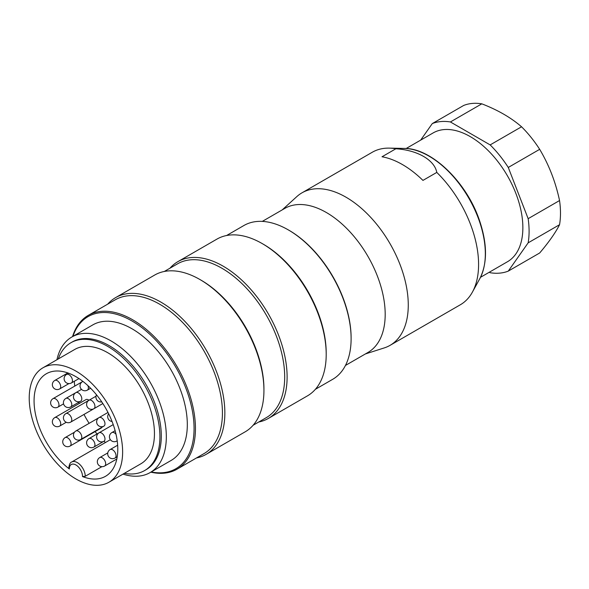 <?xml version="1.0" encoding="UTF-8"?>
<svg xmlns="http://www.w3.org/2000/svg" width="589" height="589" viewBox="0 0 589 589"><rect width="100%" height="100%" fill="white"/><g stroke="black" fill="none" stroke-linecap="round" stroke-linejoin="round"><path stroke-width="0.88" d="M56.942 359.724A78.278 45.191 60 0 1 71.836 337.004A78.278 45.191 60 0 1 150.107 382.195A78.278 45.191 60 0 1 150.107 472.584A78.278 45.191 60 0 1 122.991 474.116M150.107 472.584L171.105 460.458A78.278 45.191 -120 0 0 171.105 370.076A78.278 45.191 -120 0 0 92.826 324.885L71.836 337.004M108.95 482.222L140.771 463.852A66.042 38.13 -120 0 0 140.771 387.584A66.042 38.13 -120 0 0 74.729 349.454L42.901 367.83A66.042 38.13 -120 0 0 32.778 420.752A66.042 38.13 -120 0 0 75.922 478.953A66.042 38.13 -120 0 0 108.95 482.222A66.042 38.13 -120 0 0 108.95 405.961A66.042 38.13 -120 0 0 42.901 367.83M124.338 473.335A73.772 42.592 -120 0 0 144.636 470.545A73.772 42.592 -120 0 0 144.636 385.353A73.772 42.592 -120 0 0 70.864 342.761A73.772 42.592 -120 0 0 58.289 358.944M268.37 418.426L307.458 395.86A90.507 52.252 -120 0 0 326.203 354.423A90.507 52.252 -120 0 0 262.208 243.581A90.507 52.252 -120 0 0 216.958 239.097L177.863 261.663A90.507 52.252 60 0 1 268.37 313.922A90.507 52.252 60 0 1 268.37 418.426A90.507 52.252 60 0 1 258.755 422.004M169.963 268.209A90.507 52.252 60 0 1 177.863 261.663M206.106 454.377L245.193 431.811A90.507 52.252 -120 0 0 263.938 390.374A90.507 52.252 -120 0 0 199.943 279.532A90.507 52.252 -120 0 0 154.686 275.048L115.599 297.614A90.507 52.252 60 0 1 206.106 349.866A90.507 52.252 60 0 1 206.106 454.377A90.507 52.252 60 0 1 196.483 457.947M107.691 304.16A90.507 52.252 60 0 1 115.599 297.614M151.204 471.951A87.813 50.698 -120 0 0 175.875 367.322A87.813 50.698 -120 0 0 72.926 336.378M289.015 230.299L288.323 229.901L289.015 230.299A87.813 50.698 60 0 1 351.11 337.85L351.11 338.646A88.792 51.265 -120 0 0 288.323 229.901A88.792 51.265 -120 0 0 243.927 225.499L226.574 235.526M326.203 354.423L326.203 353.025A88.792 51.265 -120 0 0 263.423 244.28L262.208 243.581M315.365 389.314L332.719 379.294A88.792 51.265 -120 0 0 351.11 338.646M72.557 336.584A88.792 51.265 60 0 1 88.262 315.373A88.792 51.265 60 0 1 177.053 366.638A88.792 51.265 60 0 1 177.053 469.168A88.792 51.265 60 0 1 150.836 472.164M177.053 469.168L204.037 453.589A88.792 51.265 -120 0 0 204.037 351.066A88.792 51.265 -120 0 0 115.245 299.801L88.262 315.373M263.938 390.374L263.938 388.976A88.792 51.265 -120 0 0 201.151 280.231L199.943 279.532M253.101 425.265L266.302 417.645A88.792 51.265 -120 0 0 266.302 315.115A88.792 51.265 -120 0 0 177.51 263.85L164.309 271.47M144.636 470.545L146.02 469.742A73.772 42.592 -120 0 0 146.02 384.558A73.772 42.592 -120 0 0 72.248 341.966L70.864 342.761M432.289 123.58L463.683 105.453A83.167 48.018 -120 0 1 481.809 103.833L450.408 121.96A83.167 48.018 -120 0 0 432.289 123.58L420.649 140.138M489.297 272.236L490.158 272.729A83.167 48.018 -120 0 0 508.278 271.109L539.679 252.983C548.919 242.072 555.545 232.648 559.55 224.711L528.156 242.837A83.167 48.018 -120 0 0 528.156 218.674L559.55 200.547C555.596 182.016 548.977 164.949 539.679 149.326L508.278 167.453A83.167 48.018 -120 0 0 490.158 144.909L521.552 126.782C510.957 117.609 497.712 109.966 481.809 103.833M508.278 271.109L528.156 242.837M528.156 218.674L508.278 167.453M490.158 144.909L450.408 121.96M539.679 149.326A83.167 48.018 -120 0 0 521.552 126.782M559.55 224.711A83.167 48.018 -120 0 0 559.55 200.547M406.152 148.509L433.106 132.945A74.361 42.931 60 0 1 490.409 152.868A74.361 42.931 60 0 1 522.863 227.7A74.361 42.931 60 0 1 507.46 261.744L480.514 277.301M282.19 209.905L296.819 196.608A88.055 50.838 60 0 1 301.966 192.839A88.055 50.838 60 0 1 390.028 243.684A88.055 50.838 60 0 1 390.028 345.368A88.055 50.838 60 0 1 384.19 347.937L365.357 353.96M262.296 221.398L284.796 208.403A83.167 48.018 60 0 1 367.963 256.421A83.167 48.018 60 0 1 367.963 352.458L345.463 365.445M382.018 156.77A88.055 50.838 60 0 1 422.946 180.403L436.788 172.415C434.549 160.061 417.38 150.026 395.852 148.781L382.018 156.77M395.852 148.781A88.055 50.838 -120 0 0 389.27 148.126A88.055 50.838 -120 0 0 372.292 152.242L301.966 192.839M390.028 345.368L460.348 304.763A88.055 50.838 -120 0 0 472.4 292.115A88.055 50.838 -120 0 0 436.788 172.415M110.364 439.681L71.681 462.019A11.25 6.494 60 0 1 80.318 465.001A11.25 6.494 60 0 1 85.265 476.273L82.497 476.553A59.194 34.177 -120 0 0 105.519 476.295A59.194 34.177 -120 0 0 105.527 407.941A59.194 34.177 -120 0 0 46.325 373.765A59.194 34.177 -120 0 0 36.113 416.968A59.194 34.177 -120 0 0 69.355 468.969L68.78 467.983M85.265 476.273L101.919 466.657M74.31 381.282A59.194 34.177 -120 0 0 74.781 386.089M78.757 402.28A59.194 34.177 -120 0 0 79.206 403.509M83.999 414.435A59.194 34.177 -120 0 0 89.138 423.336M95.094 431.597A59.194 34.177 -120 0 0 97.045 433.946M104.032 441.213A59.194 34.177 -120 0 0 105.468 442.508M70.069 446.042A4.889 4.889 0 0 1 63.384 444.253A4.889 4.889 0 0 1 65.18 437.568A4.889 2.827 60 0 1 69.73 439.85A4.889 2.827 60 0 1 70.621 445.527A4.889 2.827 60 0 1 70.069 446.042L101.205 428.063A4.889 2.827 -120 0 0 101.934 427.246M88.968 400.262A4.889 2.827 -120 0 0 86.649 399.401A4.889 2.827 -120 0 0 85.935 399.622L54.799 417.594A4.889 2.827 60 0 1 55.513 417.373A4.889 2.827 60 0 1 59.99 420.988A4.889 2.827 60 0 1 59.688 426.068L66.263 422.276M70.761 422.077A4.889 4.889 0 0 1 64.076 420.281A4.889 4.889 0 0 1 65.872 413.603A4.889 2.827 60 0 1 66.586 413.382A4.889 2.827 60 0 1 71.063 416.99A4.889 2.827 60 0 1 70.761 422.077L101.897 404.098A4.889 2.827 -120 0 0 101.926 404.083M404.466 148.435C431.678 148.148 466.724 182.288 479.483 220.433C487.412 244.008 487.501 263.46 479.733 278.796A79.721 46.03 -120 0 0 468.822 198.191A79.721 46.03 -120 0 0 404.466 148.435L389.27 148.126M82.497 476.553A9.291 5.367 -120 0 0 75.922 464.971A9.291 5.367 -120 0 0 69.355 468.969M70.761 406.896A4.889 4.889 0 0 1 64.076 405.107A4.889 4.889 0 0 1 65.872 398.422A4.889 2.827 60 0 1 70.047 400.196A4.889 2.827 60 0 1 70.761 406.896L80.796 401.102A4.889 2.827 60 0 0 81.547 397.185A4.889 2.827 60 0 0 75.9 392.627A4.889 4.889 0 0 0 74.111 399.313A4.889 4.889 0 0 0 80.796 401.102M93.938 408.692A4.889 4.889 0 0 1 87.253 406.903A4.889 4.889 0 0 1 89.049 400.218A4.889 2.827 60 0 1 93.599 402.501A4.889 2.827 60 0 1 94.49 408.184A4.889 2.827 60 0 1 93.938 408.692L102.839 403.553M71.453 382.931A4.889 4.889 0 0 1 64.768 381.135A4.889 4.889 0 0 1 66.564 374.457A4.889 2.827 60 0 1 72.005 378.425A4.889 2.827 60 0 1 71.453 382.931L78.978 378.587M115.039 458.021A4.889 4.889 0 0 1 108.354 456.232A4.889 4.889 0 0 1 110.15 449.547A4.889 2.827 60 0 1 114.325 451.329A4.889 2.827 60 0 1 115.039 458.021L117.218 456.762M104.665 466.009A4.889 4.889 0 0 1 97.98 464.22A4.889 4.889 0 0 1 99.769 457.543A4.889 2.827 60 0 1 105.416 462.1A4.889 2.827 60 0 1 104.665 466.009L116.806 459M80.796 439.453A4.889 4.889 0 0 1 74.111 437.656A4.889 4.889 0 0 1 75.9 430.979A4.889 2.827 60 0 1 80.45 433.261A4.889 2.827 60 0 1 81.341 438.938A4.889 2.827 60 0 1 80.796 439.453L103.973 426.068A4.889 2.827 60 0 0 104.268 420.98A4.889 2.827 60 0 0 99.791 417.373A4.889 2.827 60 0 0 99.077 417.594A4.889 4.889 0 0 0 97.288 424.279A4.889 4.889 0 0 0 103.973 426.068M59.688 388.917A4.889 4.889 0 0 1 53.01 387.128A4.889 4.889 0 0 1 54.799 380.45A4.889 2.827 60 0 1 58.974 382.224A4.889 2.827 60 0 1 59.688 388.917L68.935 383.586M103.973 441.249A4.889 4.889 0 0 1 97.288 439.453A4.889 4.889 0 0 1 99.077 432.775A4.889 2.827 60 0 1 103.252 434.549A4.889 2.827 60 0 1 103.973 441.249L93.938 447.036A4.889 2.827 60 0 0 94.49 442.538A4.889 2.827 60 0 0 89.049 438.562A4.889 4.889 0 0 0 87.253 445.247A4.889 4.889 0 0 0 93.938 447.036M117.182 440.705A4.889 2.827 60 0 1 116.769 441.051A4.889 4.889 0 0 1 110.084 439.254A4.889 4.889 0 0 1 111.881 432.576A4.889 2.827 60 0 1 114.325 432.819A4.889 2.827 60 0 1 116.026 434.314M57.965 407.095A4.889 4.889 0 0 1 51.28 405.306A4.889 4.889 0 0 1 53.069 398.62A4.889 2.827 60 0 1 55.513 398.863A4.889 2.827 60 0 1 58.709 403.178A4.889 2.827 60 0 1 57.965 407.095L63.575 403.855M87.93 385.655A4.889 2.827 60 0 1 88.262 388.843A4.889 2.827 60 0 1 87.363 390.117A4.889 4.889 0 0 1 80.686 388.328A4.889 4.889 0 0 1 82.475 381.643A4.889 2.827 60 0 1 82.975 381.458M479.733 278.796L472.4 292.115M71.681 462.019C70.201 462.387 69.237 464.397 68.78 468.049M65.872 398.422L75.871 392.649M65.872 413.603L88.998 400.248M54.799 417.594A4.889 4.889 0 0 0 53.01 424.279A4.889 4.889 0 0 0 59.688 426.068M89.049 400.218L96.022 396.191M66.564 374.457L68.67 373.235M75.9 392.627L81.51 389.388M96.493 394.807A4.889 4.889 0 0 0 101.735 401.875M110.15 449.547L117.645 445.218M99.769 457.543L107.78 452.912M75.9 430.979L99.026 417.623M65.18 437.568L74.508 432.179M54.799 380.45L67.823 372.933M99.077 417.594L107.978 412.455M99.077 432.775L113.221 424.61M116.769 441.051L117.196 440.8M111.881 432.576L115.12 430.699M53.069 398.62L82.416 381.679M89.049 438.562L99.048 432.79M108.641 413.758A4.889 4.889 0 0 0 112.065 421.503M87.363 390.117L90.61 388.247M82.475 381.643L82.902 381.4"/></g></svg>
